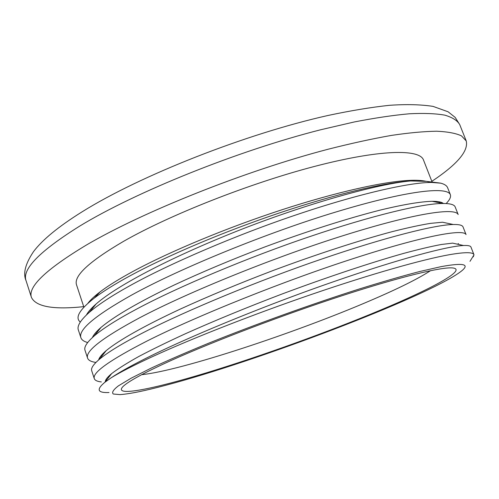 <?xml version="1.0" encoding="UTF-8"?>
<svg xmlns="http://www.w3.org/2000/svg" width="499" height="499" viewBox="0 0 499 499"><rect width="100%" height="100%" fill="white"/><g stroke="black" fill="none" stroke-linecap="round" stroke-linejoin="round"><path stroke-width="0.75" d="M431.828 181.324C457.115 164.533 468.592 151.085 466.253 140.98L461.5 135.878C455.961 133.283 447.715 131.73 436.762 131.225C424.244 131.387 409.111 132.778 391.372 135.416C372.248 138.778 351.146 143.388 328.068 149.245C244.984 170.964 142.477 211.994 86.071 245.227C45.746 269.56 27.545 286.987 31.474 297.51C36.115 306.785 53.53 309.835 83.72 306.654M432.034 181.848L423.476 159.973C419.615 148.758 379.377 149.475 314.464 166.441C249.706 183.333 169.772 214.901 123.577 241.335C89.134 261.52 73.453 276.034 76.54 284.879L83.894 307.184M87.911 303.292C90.344 300.005 94.411 296.194 100.112 291.859C108.183 285.727 119.367 278.798 133.663 271.069C170.221 251.359 226.858 227.762 281.461 209.929C336.083 192.115 384.087 181.443 409.766 180.376C416.727 180.089 422.185 180.407 426.134 181.33M80.32 322.042C74.756 317.732 79.378 309.773 94.199 298.153C102.738 291.634 114.527 284.28 129.572 276.084C167.252 255.619 224.469 231.405 279.696 212.855C335.191 194.261 383.768 182.765 410.54 180.956L426.346 181.349L440.424 183.108M78.349 329.951C76.877 326.022 80.52 320.171 89.271 312.393C97.997 304.845 111.158 296.169 128.754 286.357C168.737 263.946 237.661 234.405 297.367 214.47C358.631 193.793 410.515 182.141 431.966 182.459L440.885 183.195C444.603 184.206 446.855 185.728 447.634 187.761L450.341 194.641C451.096 196.837 449.849 199.644 446.605 203.062M439.844 201.958L439.008 202.713M473.969 254.733L470.95 247.061C470.482 245.82 468.012 245.302 463.546 245.514C447.753 246.076 399.156 258.956 334.13 281.517C271.587 303.049 195.87 333.787 152.033 355.307C134.175 364.027 120.608 371.487 111.333 377.687C120.484 372.073 134.2 365.05 152.482 356.629C192.427 338.266 253.841 314.152 312.63 294.036C371.443 273.92 422.553 259.468 449.387 254.702C464.881 252.026 473.071 252.039 473.969 254.733L473.32 256.792M87.674 342.539C83.888 341.503 81.624 339.881 80.882 337.68C78.175 329.789 95.109 315.574 131.686 295.028C180.744 267.944 268.63 232.191 336.338 211.869C406.785 190.556 447.042 186.202 450.341 194.641M455.182 206.954C454.29 204.602 450.16 203.449 442.8 203.486C423.177 203.399 372.26 215.387 309.636 236.651C248.945 257.06 177.713 287.012 136.458 309.18C117.009 319.578 102.913 328.51 94.174 335.983C86.882 342.364 83.826 347.136 85.011 350.292L87.562 358.07C85.161 351.14 102.445 337.754 139.408 317.913C188.971 291.709 277.301 256.106 345.021 235.073C415.48 213.023 455.356 207.341 458.169 214.551L455.182 206.954M463.041 226.945C462.38 225.192 459.142 224.375 453.323 224.506C435.583 224.712 385.764 237.112 321.892 259C260.247 279.945 186.757 310.297 144.217 332.159C122.904 343.075 107.934 352.144 99.307 359.367C93.319 364.488 90.787 368.287 91.716 370.757L94.28 378.585C92.196 372.634 109.836 360.091 147.186 340.954C197.261 315.649 286.039 280.201 353.766 258.445C424.237 235.653 463.727 228.623 466.047 234.592L463.041 226.945M458.475 243.574L457.571 244.211M92.945 336.445L93.581 336.494M101.141 355.612L102.264 355.619M95.927 362.449C91.117 361.763 88.329 360.303 87.562 358.07M110.46 374.612L110.872 374.587M101.347 381.941C97.249 381.479 94.891 380.363 94.28 378.591M165.668 385.303C144.822 390.86 129.59 393.967 119.966 394.609L113.292 394.017C111.576 392.557 113.261 389.844 118.35 385.889L131.075 378.23L150.773 368.306C167.227 360.665 186.614 352.257 208.938 343.081C255.482 324.344 311.257 304.271 359.006 289.077C382.016 281.935 402.269 276.072 419.765 271.5L441.191 266.622C464.575 262.393 470.838 264.252 459.966 272.198C424.437 297.853 256.517 361.388 165.668 385.303M109.032 392.526C97.473 393 96.095 389.576 104.896 382.253L111.333 377.687M171.594 360.266C144.005 372.778 127.732 381.616 122.766 386.787C113.292 397.16 153.118 389.089 206.973 372.659C261.357 356.036 328.055 331.997 380.288 310.178C431.629 288.765 467.345 269.628 452.824 267.963C442.245 266.684 400.809 276.602 341.996 295.732C283.27 314.832 214.327 341.029 171.594 360.266M141.654 374.68C180.838 370.732 294.959 333.051 370.139 300.685C398.096 288.721 418.237 278.716 430.55 270.67M98.765 292.894L99.133 292.901M474.006 254.852L469.996 261.339M410.54 180.956C378.566 183.769 309.686 202.831 243.275 228.648C174.101 255.65 117.614 285.035 96.101 303.985C91.329 308.189 88.111 311.844 86.446 314.963M443.424 203.486C441.634 202.014 437.873 201.284 432.14 201.303C420.981 201.608 403.928 204.359 380.556 210.01C347.922 218.263 306.28 231.524 264.613 247.03C232.091 259.393 201.927 272.074 174.114 285.066C139.096 301.851 114.745 315.961 101.054 327.381C96.457 331.392 93.569 334.785 92.396 337.555M453.323 224.506L442.526 222.223L430.456 223.371C420.239 225.024 407.452 227.793 392.089 231.673C359.23 240.418 316.241 254.409 273.134 270.495C239.426 283.32 208.264 296.281 179.652 309.38C144.099 325.99 118.905 340.206 106.231 350.597C101.765 354.427 99.239 357.54 98.646 359.929M463.546 245.514L452.624 243.132L441.297 244.498C431.454 246.325 418.867 249.307 403.535 253.43C370.526 262.724 326.234 277.481 281.704 294.136C246.805 307.421 214.664 320.639 185.272 333.8C167.377 342.027 151.883 349.593 138.791 356.498C126.977 363.091 117.92 368.798 111.626 373.626C107.441 377.125 105.32 379.839 105.27 381.766M26.06 280.688C22.848 273.546 25.33 263.852 33.52 251.621C42.49 239.707 58.639 226.471 81.967 211.907C140.194 175.486 246.126 133.782 327.962 115.487C350.616 110.659 371.125 107.266 389.488 105.308C406.417 104.154 420.931 104.509 433.026 106.381L448.071 111.77L455.157 117.377L459.704 124.563C457.346 120.515 452.381 117.377 444.821 115.15C435.714 113.523 423.901 113.067 409.386 113.778C393.362 115.207 374.999 117.939 354.29 121.962L320.726 129.752C237.674 150.804 135.622 192.003 79.703 226.103C39.733 251.097 21.856 269.292 26.06 280.688L31.474 297.51M459.704 124.563L466.253 140.98M409.766 180.376L414.22 180.937M78.349 329.945L80.882 337.68M104.896 382.253L111.626 373.626M99.307 359.367L106.231 350.597M94.174 335.983L101.054 327.381M442.8 203.486L432.14 201.303M89.271 312.393L96.101 303.985M431.966 182.459L426.346 181.349M100.112 291.859L94.199 298.153"/></g></svg>
